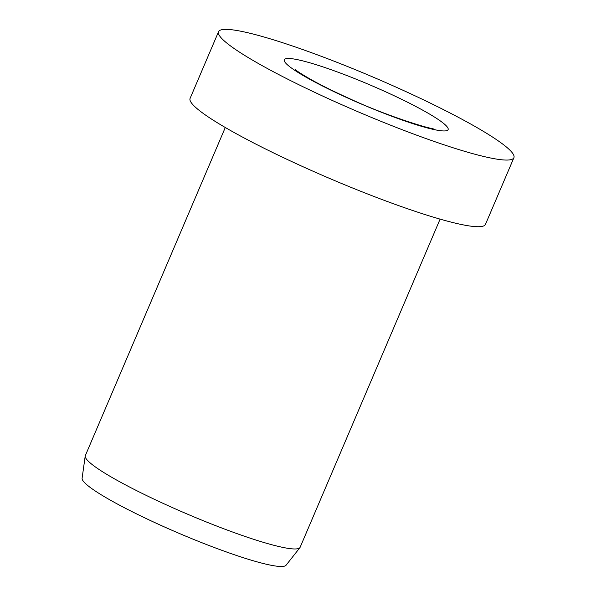 <?xml version="1.0" encoding="UTF-8"?>
<svg xmlns="http://www.w3.org/2000/svg" width="596" height="596" viewBox="0 0 596 596"><rect width="100%" height="100%" fill="white"/><g stroke="black" fill="none" stroke-linecap="round" stroke-linejoin="round"><path stroke-width="0.89" d="M218.538 31.722L190.102 98.385A160.555 18.901 23.1 0 0 319.031 173.868A160.555 18.901 23.1 0 0 482.581 226.286A160.555 18.901 23.1 0 0 485.472 224.372L513.901 157.709A160.555 18.901 23.1 0 0 384.971 82.226A160.555 18.901 23.1 0 0 221.421 29.8A160.555 18.901 23.1 0 0 218.538 31.722A160.555 18.901 23.1 0 0 347.468 107.206A160.555 18.901 23.1 0 0 511.018 159.631A160.555 18.901 23.1 0 0 513.901 157.709M225.288 127.499L85.325 455.635A116.771 13.745 23.1 0 0 85.213 456.059A116.771 13.745 23.1 0 0 180.789 511.271A116.771 13.745 23.1 0 0 298.037 548.655A116.771 13.745 23.1 0 0 299.915 547.642A116.771 13.745 23.1 0 0 300.138 547.262L440.101 219.119M85.213 456.059L82.099 478.23A110.931 13.06 23.1 0 0 172.9 530.686A110.931 13.06 23.1 0 0 284.285 566.2A110.931 13.06 23.1 0 0 286.065 565.231L299.915 547.642M382.848 90.547A89.035 10.482 23.1 0 0 285.924 58.713A89.035 10.482 23.1 0 0 349.591 98.884A89.035 10.482 23.1 0 0 446.516 130.71A89.035 10.482 23.1 0 0 382.848 90.547M433.076 128.431L433.098 128.438C433.337 130.084 387.281 116.302 350.165 98.914C334.393 91.814 321.102 85.228 310.285 79.156C301.241 73.859 296.339 70.73 295.594 69.784L295.616 69.806"/></g></svg>
